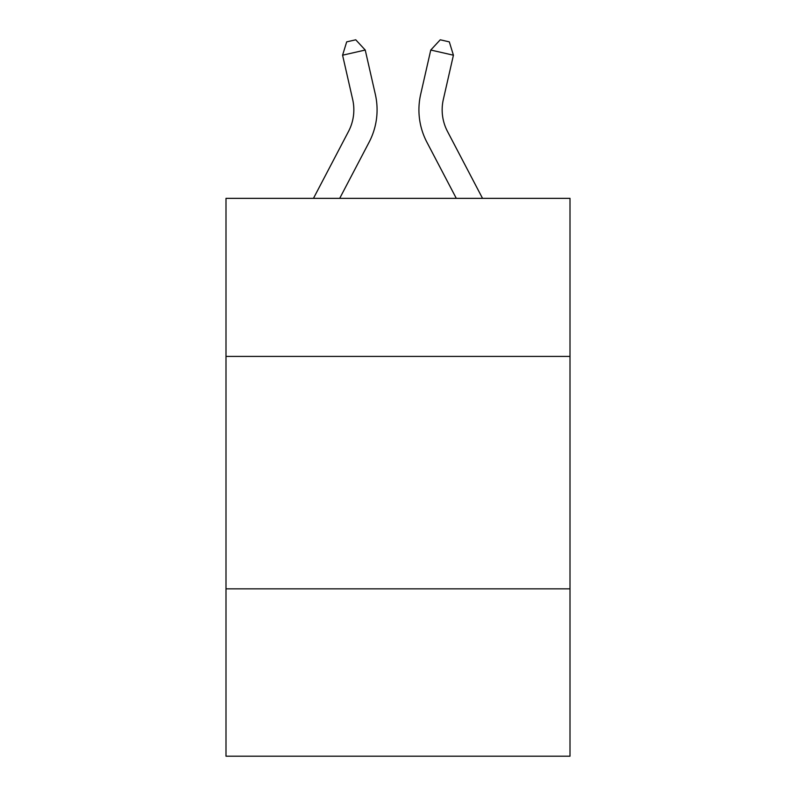<?xml version="1.0" encoding="UTF-8"?>
<svg xmlns="http://www.w3.org/2000/svg" width="796" height="796" viewBox="0 0 796 796"><rect width="100%" height="100%" fill="white"/><g stroke="black" fill="none" stroke-linecap="round" stroke-linejoin="round"><path stroke-width="1.19" d="M225.994 356.409L570.006 356.409L570.006 198.353L225.994 198.353L225.994 756.2L570.006 756.2L570.006 588.841L225.994 588.841M570.006 588.841L570.006 356.409M313.465 198.353L348.529 131.41A46.486 46.486 0 0 0 352.678 99.51L342.579 55.203L346.688 41.87L355.752 39.8L365.235 50.039L375.334 94.346A69.73 69.73 0 0 1 369.115 142.195L339.703 198.353M482.535 198.353L447.471 131.41A46.486 46.486 0 0 1 443.322 99.51L453.421 55.203L430.765 50.039L420.666 94.346A69.73 69.73 0 0 0 426.885 142.195L456.297 198.353M348.529 131.41A46.486 46.486 0 0 0 352.678 99.51A46.486 46.486 0 0 1 348.529 131.41A46.486 46.486 0 0 0 352.678 99.51A46.486 46.486 0 0 1 348.529 131.41A46.486 46.486 0 0 0 352.678 99.51A46.486 46.486 0 0 1 348.529 131.41A46.486 46.486 0 0 0 352.678 99.51A46.486 46.486 0 0 1 348.529 131.41A46.486 46.486 0 0 0 352.678 99.51A46.486 46.486 0 0 1 348.529 131.41A46.486 46.486 0 0 0 352.678 99.51A46.486 46.486 0 0 1 348.529 131.41A46.486 46.486 0 0 0 352.678 99.51A46.486 46.486 0 0 1 348.529 131.41A46.486 46.486 0 0 0 352.678 99.51A46.486 46.486 0 0 1 348.529 131.41A46.486 46.486 0 0 0 352.678 99.51A46.486 46.486 0 0 1 348.529 131.41A46.486 46.486 0 0 0 352.678 99.51A46.486 46.486 0 0 1 348.529 131.41A46.486 46.486 0 0 0 352.678 99.51A46.486 46.486 0 0 1 348.529 131.41A46.486 46.486 0 0 0 352.678 99.51A46.486 46.486 0 0 1 348.529 131.41A46.486 46.486 0 0 0 352.678 99.51A46.486 46.486 0 0 1 348.529 131.41A46.486 46.486 0 0 0 352.678 99.51A46.486 46.486 0 0 1 348.529 131.41M365.235 50.039L375.334 94.346L365.235 50.039L375.334 94.346L365.235 50.039L375.334 94.346L365.235 50.039L375.334 94.346L365.235 50.039L375.334 94.346L365.235 50.039L375.334 94.346L365.235 50.039L375.334 94.346L365.235 50.039L375.334 94.346L365.235 50.039L375.334 94.346L365.235 50.039L375.334 94.346L365.235 50.039L375.334 94.346L365.235 50.039L375.334 94.346L365.235 50.039L375.334 94.346L365.235 50.039L375.334 94.346L365.235 50.039L342.579 55.203M430.765 50.039L420.666 94.346L430.765 50.039L420.666 94.346L430.765 50.039L420.666 94.346L430.765 50.039L420.666 94.346L430.765 50.039L420.666 94.346L430.765 50.039L420.666 94.346L430.765 50.039L420.666 94.346L430.765 50.039L420.666 94.346L430.765 50.039L420.666 94.346L430.765 50.039L420.666 94.346L430.765 50.039L420.666 94.346L430.765 50.039L420.666 94.346L430.765 50.039L420.666 94.346L430.765 50.039L420.666 94.346L430.765 50.039L440.248 39.8L449.312 41.87L453.421 55.203M447.471 131.41A46.486 46.486 0 0 1 443.322 99.51A46.486 46.486 0 0 0 447.471 131.41"/></g></svg>
